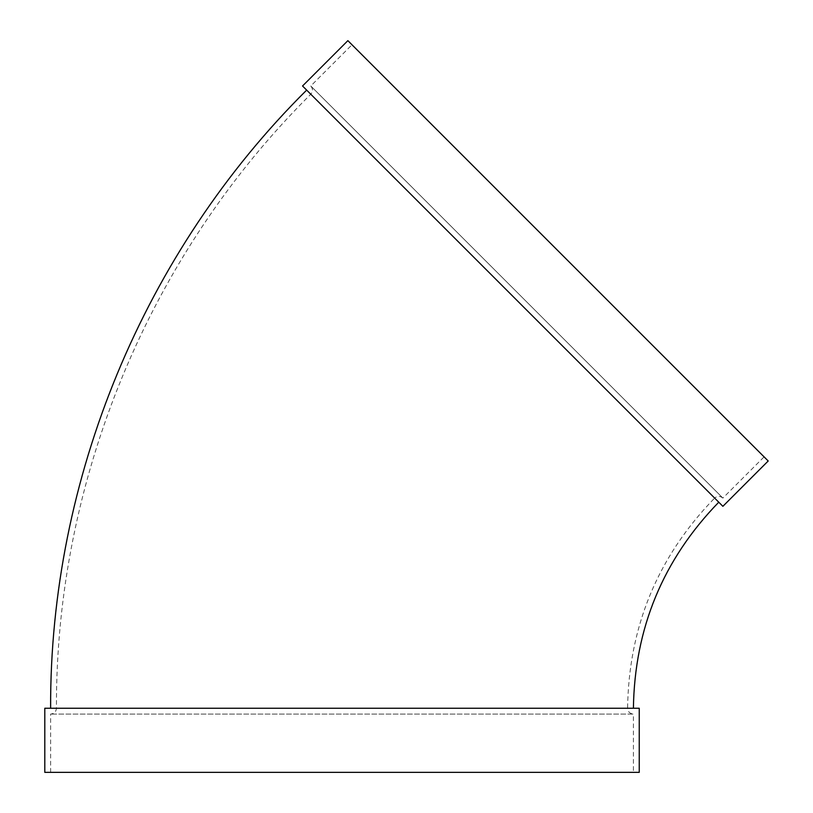 <?xml version="1.0" encoding="UTF-8"?>
<svg xmlns="http://www.w3.org/2000/svg" width="813" height="813" viewBox="0 0 813 813"><rect width="100%" height="100%" fill="white"/><g stroke="black" fill="none" stroke-linecap="round" stroke-linejoin="round"><path stroke-width="0.61" stroke-dasharray="4.07 3.05" d="M44.796 708.245L627.585 708.245C628.784 626.66 657.798 556.61 714.637 498.074L310.779 94.227L714.637 498.074C717.381 495.818 720.135 495.818 722.879 498.074L310.779 85.985L722.879 498.074L764.088 456.865L351.988 44.776L764.088 456.865M302.538 85.985L722.879 506.316M718.753 502.2L306.664 90.101L718.753 502.2M633.408 708.245L50.619 708.245L633.408 708.245M44.796 772.35L633.408 772.35L633.408 714.068L50.619 714.068L633.408 714.068C629.872 713.723 627.931 711.782 627.585 708.245L639.242 708.245M633.408 772.35L639.242 772.35M347.873 40.65L768.204 460.991M50.619 772.35L50.619 714.068C54.156 713.723 56.107 711.782 56.443 708.245C55.528 480.595 149.155 254.55 310.779 94.227C313.046 91.473 313.046 88.729 310.779 85.985L351.988 44.776"/><path stroke-width="1.22" d="M722.879 506.316L302.538 85.985L347.873 40.65L768.204 460.991L722.879 506.316M633.408 708.245C634.587 628.266 663.032 559.578 718.753 502.2M639.242 708.245L44.796 708.245L44.796 772.35L639.242 772.35L639.242 708.245M50.619 708.245C49.695 479.06 143.952 251.502 306.664 90.101"/></g></svg>
